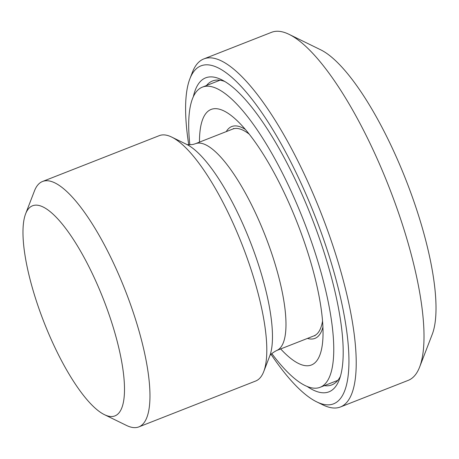 <?xml version="1.0" encoding="UTF-8"?>
<svg xmlns="http://www.w3.org/2000/svg" width="459" height="459" viewBox="0 0 459 459"><rect width="100%" height="100%" fill="white"/><g stroke="black" fill="none" stroke-linecap="round" stroke-linejoin="round"><path stroke-width="0.69" d="M271.797 353.533A161.218 45.516 -111.4 0 0 320.181 387.281A161.218 45.516 -111.4 0 0 306.268 227.434A161.218 45.516 -111.4 0 0 202.339 87.153A161.218 45.516 -111.4 0 0 189.837 144.803M245.318 129.415A113.803 32.13 -111.4 0 0 231.766 126.535A113.803 32.13 -111.4 0 0 226.27 131.607M280.673 348.938A137.264 38.751 -111.4 0 0 322.809 339.918A137.264 38.751 -111.4 0 0 299.584 228.886A137.264 38.751 -111.4 0 0 236.488 120.069A137.264 38.751 -111.4 0 0 199.47 142.129M307.473 338.415A113.803 32.13 -111.4 0 0 314.949 338.392A113.803 32.13 -111.4 0 0 322.929 327.06M340.48 406.961L408.223 380.362A186.956 52.785 -111.4 0 0 419.658 366.976A186.956 52.785 -111.4 0 0 389.025 187.048A186.956 52.785 -111.4 0 0 289.05 34.345A186.956 52.785 -111.4 0 0 273.874 31.619A186.956 52.785 -111.4 0 0 271.562 32.314L203.819 58.918A186.956 52.785 68.6 0 1 206.125 58.218A186.956 52.785 68.6 0 1 322.82 217.618A186.956 52.785 68.6 0 1 340.48 406.961A186.956 52.785 68.6 0 1 338.168 407.661A186.956 52.785 68.6 0 1 322.993 404.936L316.681 401.849A181.54 51.253 -111.4 0 0 331.415 404.499A181.54 51.253 -111.4 0 0 317.989 223.826A181.54 51.253 -111.4 0 0 203.199 65.184A181.54 51.253 -111.4 0 0 189.854 78.856A181.54 51.253 -111.4 0 0 188.741 144.757M189.854 78.856L192.384 72.298A186.956 52.785 68.6 0 1 203.819 58.918M25.601 213.877L34.448 190.927A131.819 37.213 68.6 0 1 42.509 181.494A131.819 37.213 68.6 0 1 44.139 181.001A131.819 37.213 68.6 0 1 126.414 293.387A131.819 37.213 68.6 0 1 138.865 426.893A131.819 37.213 68.6 0 1 137.235 427.381A131.819 37.213 68.6 0 1 126.535 425.459L104.44 414.661A112.851 31.86 -111.4 0 0 113.602 416.307A112.851 31.86 -111.4 0 0 105.254 303.996A112.851 31.86 -111.4 0 0 33.897 205.374A112.851 31.86 -111.4 0 0 25.601 213.877A112.851 31.86 -111.4 0 0 44.093 322.488A112.851 31.86 -111.4 0 0 104.44 414.661M42.509 181.494L159.319 135.629A131.819 37.213 68.6 0 1 160.948 135.135A131.819 37.213 68.6 0 1 171.649 137.057A131.819 37.213 68.6 0 1 242.14 244.722A131.819 37.213 68.6 0 1 263.736 371.589A131.819 37.213 68.6 0 1 255.674 381.027L138.865 426.893M224.68 81.438A163.249 46.089 -111.4 0 0 214.496 80.377A163.249 46.089 -111.4 0 0 212.483 80.985A163.249 46.089 -111.4 0 0 206.475 85.523M324.324 385.652A163.249 46.089 -111.4 0 0 329.797 385.503A163.249 46.089 -111.4 0 0 331.811 384.894A163.249 46.089 -111.4 0 0 340.446 376.26M289.05 34.345L320.611 49.773A159.864 45.131 68.6 0 1 406.1 180.341A159.864 45.131 68.6 0 1 432.292 334.198L419.658 366.976M307.151 386.449A168.671 47.621 -111.4 0 0 326.871 392.468A168.671 47.621 -111.4 0 0 339.27 379.765A168.671 47.621 -111.4 0 0 311.632 217.434A168.671 47.621 -111.4 0 0 221.439 79.671A168.671 47.621 -111.4 0 0 207.743 77.21A168.671 47.621 -111.4 0 0 193.354 96.625M271.022 354.314A181.54 51.253 -111.4 0 0 316.681 401.849M186.452 144.298C187.025 144.809 189.2 144.866 192.981 144.459L195.425 143.719A111.089 31.361 68.6 0 1 196.796 143.3A111.089 31.361 68.6 0 1 266.14 238.02A111.089 31.361 68.6 0 1 276.628 350.527C272.313 352.891 269.99 354.784 269.662 356.207M195.425 143.719L232.753 129.059A111.089 31.361 68.6 0 1 234.124 128.646A111.089 31.361 68.6 0 1 249.174 134.12M171.649 137.057L186.549 144.338A119.024 33.605 68.6 0 1 250.201 241.56A119.024 33.605 68.6 0 1 269.703 356.109L263.736 371.589M322.551 320.99A111.089 31.361 68.6 0 1 313.962 335.868L276.628 350.527M219.97 80.227L202.339 87.153M337.818 380.356L320.181 387.281M232.753 129.059L233.74 128.451M315.098 335.644L313.962 335.868"/></g></svg>
